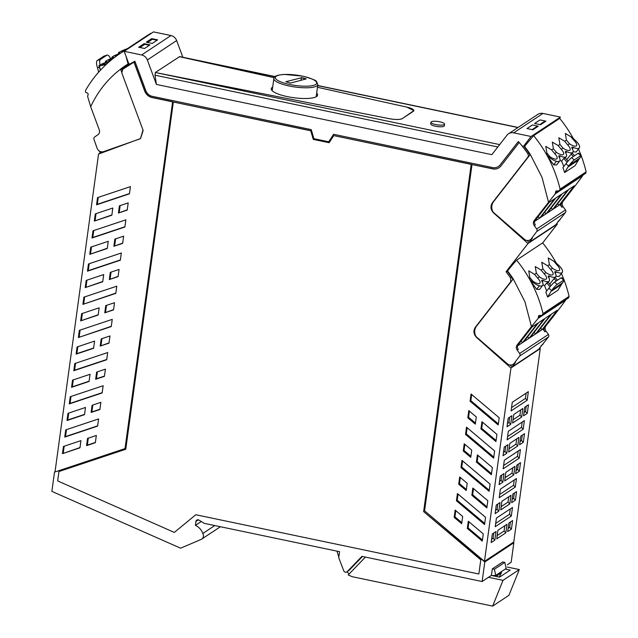 <?xml version="1.0" encoding="UTF-8"?>
<svg xmlns="http://www.w3.org/2000/svg" width="638" height="638" viewBox="0 0 638 638"><rect width="100%" height="100%" fill="white"/><g stroke="black" fill="none" stroke-linecap="round" stroke-linejoin="round"><path stroke-width="0.96" d="M125.016 448.594L172.643 101.761L125.016 448.594L55.004 471.96L98.547 154.061L100.15 153M220.413 526.733L201.704 539.118A4.33 4.035 -123.5 0 1 201.098 539.445L180.913 548.058A0.861 0.805 56.5 0 1 180.275 548.042L51.869 491.38L54.509 472.08L55.035 471.737M54.509 472.08L55.004 471.921M98.547 154.061L140.472 138.566L143 130.04L121.778 72.86L122.743 69.287L133.956 62.149L144.667 91.011A9.913 9.243 -123.5 0 0 152.171 97.582L172.515 101.849M80.651 320.874L81.64 313.673L99.145 307.827L98.164 315.028L80.651 320.874L98.196 314.757M85.213 287.602L86.194 280.409L103.707 274.563L102.718 281.765L85.213 287.602L102.758 281.494M121.332 253.007L88.443 263.98L87.462 271.182L120.343 260.2L121.332 253.007M109.313 279.564L118.094 276.629L119.083 269.427L110.302 272.362L109.313 279.564L118.134 276.358M130.423 186.639L97.534 197.613L96.553 204.814L129.434 193.832L130.423 186.639M94.32 221.075L95.309 213.874L112.822 208.028L111.833 215.229L94.32 221.075L111.865 214.958M125.877 219.823L92.988 230.796L92.008 237.998L124.888 227.016L125.877 219.823M118.429 213.028L127.209 210.093L128.19 202.9L119.418 205.827L118.429 213.028L127.241 209.822M113.875 246.292L122.648 243.365L123.636 236.164L114.856 239.09L113.875 246.292L122.687 243.094M89.767 254.339L90.755 247.137L108.261 241.3L107.272 248.493L89.767 254.339L107.312 248.222M87.558 438.394L86.561 445.643L95.341 442.708L96.338 435.467L87.558 438.394M78.37 337.542L111.251 326.568L112.24 319.367L79.351 330.348L78.37 337.542L111.291 326.297M97.614 426.112L98.603 418.919L65.722 429.892L64.733 437.094L97.614 426.112M100.198 346.091L101.187 338.898L109.967 335.963L108.978 343.164L100.198 346.091L109.018 342.893M96.641 372.082L105.422 369.147L104.433 376.348L95.652 379.275L96.641 372.082M92.095 405.266L100.876 402.331L99.887 409.532L91.106 412.459L92.095 405.266M77.078 346.944L94.591 341.099L93.603 348.292L76.097 354.138L77.078 346.944M74.805 363.532L107.694 352.551L106.706 359.752L73.825 370.726L74.805 363.532M72.533 380.128L90.046 374.283L89.057 381.476L71.552 387.322L72.533 380.128M70.26 396.708L103.149 385.735L102.16 392.936L69.279 403.91L70.26 396.708M67.987 413.312L85.5 407.467L84.511 414.66L67.006 420.506L67.987 413.312M104.76 312.827L113.54 309.893L114.521 302.699L105.741 305.626L104.76 312.827L113.572 309.629M82.916 304.366L83.897 297.164L116.786 286.183L115.797 293.384L82.916 304.366L115.837 293.113M62.46 453.666L79.973 447.82L80.954 440.619L63.449 446.464L62.46 453.666L80.005 447.549M151.039 33.527A36.494 12.832 71.5 0 0 150.879 33.28L124.825 50.538A125 116.499 -123.5 0 0 120.119 53.488A125 116.499 -123.5 0 0 85.628 90.269C85.221 91.8 85.604 92.646 86.776 92.813C88.108 93.1 88.459 94.009 87.813 95.556L87.621 96.442L90.692 106.745L99.289 129.905A4.306 4.019 -123.5 0 1 97.893 134.746L94.679 136.955A2.153 2.01 -123.5 0 0 93.969 139.331L97.12 148.279C98.467 151.174 100.605 152.307 103.539 151.661L139.355 139.084A7.544 7.026 -123.5 0 0 140.575 138.494L140.623 138.462M99.512 151.19L100.174 153.064L109.162 149.786M134.163 61.599L129.705 64.55A111.243 103.683 -123.5 0 0 128.142 65.562L126.779 66.472M135.025 61.559A111.243 103.683 -123.5 0 0 134.084 62.061L133.956 62.149M507.393 564.789L511.166 562.293L513.837 542.771L513.287 542.308M82.382 313.425L81.433 320.356M86.943 280.162L85.994 287.092M89.192 263.733L88.243 270.664L120.383 259.929M88.243 270.664L87.462 271.182M111.044 272.115L110.095 279.045M98.284 197.365L97.335 204.296L129.474 193.569M97.335 204.296L96.553 204.814M96.051 213.626L95.102 220.557M93.738 230.549L92.789 237.48L124.928 226.753M92.789 237.48L92.008 237.998M120.159 205.58L119.21 212.51M115.606 238.843L114.657 245.774M91.497 246.89L90.548 253.82M88.299 438.146L87.342 445.125L86.561 445.643M87.342 445.125L95.381 442.445M80.101 330.101L79.152 337.024M66.464 429.645L65.515 436.575L97.654 425.849M65.515 436.575L64.733 437.094M101.928 338.65L100.979 345.581M97.383 371.834L96.434 378.757L104.472 376.077M96.434 378.757L95.652 379.275M92.837 405.01L91.888 411.941L99.927 409.261M91.888 411.941L91.106 412.459M77.828 346.697L76.879 353.619L93.642 348.029M76.879 353.619L76.097 354.138M75.555 363.277L74.606 370.207L106.745 359.481M74.606 370.207L73.825 370.726M73.282 379.873L72.333 386.803L89.097 381.213M72.333 386.803L71.552 387.322M71.009 396.461L70.06 403.391L102.2 392.665M70.06 403.391L69.279 403.91M68.737 413.057L67.787 419.987L84.551 414.389M67.787 419.987L67.006 420.506M106.49 305.379L105.541 312.309M84.647 296.917L83.698 303.847M63.242 453.147L64.191 446.217M143.143 130.471L140.575 138.494M121.571 71.823L120.566 69.135L117.655 71.456C106.091 81.074 97.104 92.837 90.692 106.745M139.937 47.507L144.786 44.301L149.428 45.274M147.553 42.467L152.402 39.253L157.052 40.226M125.901 55.921L128.094 63.92A111.921 104.313 -123.5 0 0 120.566 69.135L121.021 69.717L121.938 69.111L122.201 69.821M129.442 63.888L128.541 64.486L128.094 63.92M129.466 63.896L129.705 64.55M127.018 65.459A111.203 103.643 -123.5 0 0 121.938 69.111M559.095 118.788L560.411 117.097L531.103 136.508L523.862 145.815A1.292 1.204 56.5 0 1 521.948 145.759A111.211 103.651 56.5 0 0 520.034 143.438A2.153 2.01 56.5 0 0 520.026 143.422A111.243 103.683 56.5 0 0 518.351 141.492L500.208 164.827L518.383 141.532M499.115 167.666A9.315 8.677 -123.5 0 1 492.815 168.791L492.688 168.879A9.315 8.677 -123.5 0 0 499.052 167.706A9.315 8.677 -123.5 0 0 500.982 165.92L519.212 142.473A111.243 103.683 56.5 0 1 527.738 153.599A3.23 3.015 56.5 0 1 527.706 157.363L492.432 202.717C490.167 206.313 490.574 209.743 493.668 213.012L528.009 243.493L506.062 271.716L510.687 278.088L510.647 281.852L475.382 327.206C473.109 330.803 473.524 334.232 476.618 337.502L510.958 367.99L540.266 348.579L539.636 348.021M504.778 562.389L494.354 569.295L495.782 575.356L506.197 568.458L504.778 562.389L502.744 561.966L492.321 568.865L491.427 575.356L482.121 581.529L484.792 562.006L424.86 511.062M484.792 562.006L513.837 542.771M482.121 581.529L361.937 556.36L347.168 571.664A2.153 2.01 56.5 0 1 343.762 570.795L338.738 557.74L339.568 551.679L204.296 523.359L198.936 520.09A2.153 2.01 -123.5 0 0 195.946 521.461L195.403 525.393L201.265 521.509M214.775 525.553L202.804 533.48A12.927 12.05 -123.5 0 0 195.403 525.393M201.704 539.118A4.33 4.035 -123.5 0 0 202.804 533.48M275.09 76.568L179.677 56.591L155.345 72.509L389.379 118.7C395.576 119.777 399.906 119.737 402.363 118.58A10.774 2.68 -172.2 0 1 389.379 118.7L155.345 72.509L499.666 144.603L155.345 72.509L155.002 75.18L156.422 84.439L147.338 59.964A7.544 7.026 -123.5 0 0 141.636 54.964L124.187 51.311L128.541 63.05A1.292 1.204 56.5 0 0 130.367 63.768A111.211 103.651 56.5 0 1 132.792 62.357A2.153 2.01 56.5 0 1 132.808 62.349A111.243 103.683 56.5 0 1 134.897 61.208L145.815 90.628A8.621 8.031 56.5 0 0 152.338 96.346L311.24 129.618L313.904 138.677L328.698 141.78L333.69 134.315M492.688 168.879L472.008 164.548L492.815 168.791M362.48 556.48L348.994 570.452A2.153 2.01 56.5 0 1 348.683 570.715L346.857 571.927M480.781 559.869L478.843 574.001L480.781 559.869L423.632 511.612L471.195 164.381L333.778 135.607L329.096 142.713L313.274 139.403L310.746 130.79L173.329 102.016L125.766 449.248L58.951 471.546L125.774 449.2M173.329 102.016L310.873 130.702L313.402 139.315L329.168 142.617M58.951 471.546L57.667 480.932L174.318 532.411L195.794 514.738L478.843 574.001M195.922 514.651L174.318 532.411M480.908 559.781L423.632 511.612M471.195 164.381L423.76 511.524M471.322 164.293L333.778 135.607M120.119 53.488L146.174 36.23A125 116.499 56.5 0 1 150.879 33.288M128.541 64.486A111.203 103.643 -123.5 0 0 126.555 65.762A111.203 103.643 -123.5 0 0 121.021 69.717M537.539 126.045L532.132 129.626L527.036 128.557L532.443 124.976L537.539 126.045L532.395 124.968L526.988 128.549L532.905 129.785L538.312 126.204L537.539 126.045L537.682 126.619M540.011 119.92L534.612 123.501L539.748 124.577L534.66 123.509L540.011 119.968M545.155 120.997L540.067 119.936L545.929 121.164L540.522 124.737L539.748 124.577L545.155 120.997L545.307 121.579M542.675 242.919L557.317 224.09L556.687 223.523M510.958 367.99L484.465 561.392L513.773 541.989L540.266 348.579M530.011 154.803A111.203 103.643 -123.5 0 0 524.348 146.868L524.58 146.445A36.494 3.964 -49.8 0 1 533.647 135.647L559.701 118.389A125 116.499 56.5 0 1 572.988 137.999M529.684 154.308L529.612 155.321M484.465 561.392L424.573 510.823L472.008 164.548M485.55 517.306L457.422 493.557L456.433 500.758L484.561 524.508L485.55 517.306M470.764 457.326L463.252 450.986L464.241 443.785L471.745 450.125L470.764 457.326M493.652 458.14L465.525 434.39L466.514 427.189L494.641 450.946L493.652 458.14M495.925 441.552L480.948 428.911L481.937 421.71L496.906 434.358L495.925 441.552M467.798 417.802L468.786 410.601L476.291 416.949L475.31 424.142L467.798 417.802L468.579 417.284L475.454 423.09M498.198 424.956L499.187 417.762L471.059 394.005L470.07 401.206L498.198 424.956M483.277 533.878L468.3 521.238L467.311 528.431L482.288 541.08L483.277 533.878M462.662 516.445L455.149 510.105L454.16 517.354L461.673 523.694L462.662 516.445M491.38 474.736L492.361 467.542L477.391 454.894L476.403 462.087L491.38 474.736M489.107 491.324L490.096 484.122L461.968 460.373L460.979 467.574L489.107 491.324M466.219 490.51L467.199 483.309L459.695 476.969L458.706 484.17L466.219 490.51M486.834 507.92L487.823 500.718L472.846 488.078L471.857 495.271L486.834 507.92M501.58 571.52L501.388 572.892L496.037 576.441M499.123 577.079L501.388 572.892M492.121 575.62A1.077 1.005 56.5 0 1 492.592 575.604L495.782 575.356M494.354 569.295L492.321 568.865M105.023 65.539L104.688 64.613A12.935 12.05 -123.5 0 0 107.224 63.361A12.935 12.05 -123.5 0 0 107.958 62.835M104.688 64.613L107.559 63.13M127.536 48.576A9.634 0.845 -20.4 0 0 122.193 50.745A11.165 0.981 -20.4 0 0 118.413 52.978A11.165 0.981 -20.4 0 0 119.88 52.938L118.501 53.855A11.173 0.981 -20.4 0 0 111.905 57.292A11.173 0.981 -20.4 0 0 113.365 57.253L112.16 58.098A11.173 0.981 -20.4 0 0 105.39 61.599A11.173 0.981 -20.4 0 0 106.857 61.567L105.477 62.476A11.165 0.981 -20.4 0 0 98.874 65.913A11.165 0.981 -20.4 0 0 99.129 66.017A9.634 0.845 -20.4 0 0 104.576 64.653M98.643 72.166L97.853 69.04A21.548 20.081 -123.5 0 0 97.518 67.875L97.167 66.695A6.468 2.273 71.5 0 1 97.263 60.53L103.779 56.216L106.921 55.171A6.468 2.273 -108.5 0 1 107.112 55.075A6.468 2.273 -108.5 0 1 110.621 58.736M106.921 55.171L100.405 59.486A6.468 2.273 -108.5 0 0 100.11 64.932M99.129 66.017A9.634 0.845 -20.4 0 0 99.137 66.017L100.605 70.005M582.829 174.74L582.781 175.602L577.278 183.05L562.995 201.425A4.306 4.019 56.5 0 0 563.019 206.56L565.467 209.95L536.686 229.01A2.153 2.01 56.5 0 1 536.717 231.546L531.358 238.708A5.176 4.817 56.5 0 1 524.404 239.29L493.932 212.837A7.544 7.026 56.5 0 1 492.943 211.784A9.482 8.836 56.5 0 1 493.589 201.64L530.298 154.436A111.921 104.313 -123.5 0 0 524.58 146.445M557.317 224.09L528.009 243.493M565.467 209.95A2.153 2.01 56.5 0 1 565.499 212.494L555.73 224.799L529.157 242.392L526.996 240.47M507.856 270.528L506.062 271.716M565.778 299.23L565.731 300.091L560.228 307.548L545.937 325.914A4.306 4.019 56.5 0 0 545.969 331.05L548.417 334.448A2.153 2.01 56.5 0 1 548.449 336.984L538.679 349.289L512.107 366.89L509.945 364.968M548.417 334.448L519.635 353.5A2.153 2.01 56.5 0 1 519.667 356.044L514.308 363.197A5.176 4.817 56.5 0 1 507.354 363.78L476.881 337.327A7.544 7.026 56.5 0 1 475.884 336.274A9.482 8.836 56.5 0 1 476.538 326.13L513.247 278.926A111.921 104.313 -123.5 0 0 507.529 270.935A36.494 3.964 -49.8 0 1 516.589 260.137L542.643 242.887A125 116.499 56.5 0 1 555.929 262.497M527.179 400.249L528.352 391.66L512.266 402.307L511.086 410.896L527.179 400.249L525.417 398.439L511.54 407.626M511.309 516.054L512.489 507.465L496.404 518.12L495.224 526.709L511.309 516.054L509.555 514.244L510.28 508.925M519.244 458.148L520.425 449.559L504.331 460.213L503.159 468.802L519.244 458.148L517.482 456.337L518.215 451.026M523.208 429.199L524.388 420.609L508.303 431.264L507.122 439.853L523.208 429.199L521.453 427.388L522.179 422.069M523.327 442.293L519.587 444.766L520.76 436.177L524.5 433.704L523.327 442.293L521.565 440.483L522.291 435.164M519.356 471.243L515.624 473.715L516.796 465.126L520.536 462.654L519.356 471.243L517.601 469.432L518.327 464.113M515.392 500.192L511.652 502.672L512.832 494.083L516.565 491.603L515.392 500.192L513.63 498.382L514.364 493.07M517.721 446.002L508.645 452.015L509.818 443.418L518.901 437.413L517.721 446.002L515.959 444.192L516.692 438.872M513.757 474.951L504.682 480.964L505.854 472.375L514.93 466.362L513.757 474.951L511.995 473.141L512.729 467.821M509.794 503.9L500.71 509.914L501.891 501.324L510.966 495.311L509.794 503.9L508.031 502.09L508.757 496.779M506.779 453.243L507.96 444.654L504.219 447.126L503.039 455.723L506.779 453.243L505.017 451.433L505.751 446.114M502.816 482.2L503.988 473.611L500.256 476.084L499.075 484.673L502.816 482.2L501.053 480.39L501.779 475.071M498.844 511.15L500.025 502.561L496.284 505.033L495.112 513.622L498.844 511.15L497.09 509.339L497.815 504.02M527.291 413.336L523.551 415.816L524.731 407.227L528.463 404.747L527.291 413.336L525.529 411.526L526.254 406.215M521.685 417.045L512.609 423.058L513.789 414.469L522.865 408.456L521.685 417.045L519.93 415.234L520.656 409.923M511.429 529.149L507.689 531.621L508.869 523.032L512.601 520.56L511.429 529.149L509.666 527.339L508.135 528.352M494.881 540.099L491.148 542.579L492.321 533.982L496.061 531.51L494.881 540.099L493.126 538.289L491.595 539.301M497.919 530.274L496.747 538.863L505.822 532.858L507.003 524.269L497.919 530.274M510.743 424.294L507.011 426.766L508.183 418.177L511.923 415.705L510.743 424.294L508.988 422.484L509.714 417.164M515.281 487.105L499.195 497.752L500.367 489.163L516.453 478.516L515.281 487.105L513.518 485.295L499.642 494.482M533.647 135.647A125 116.499 56.5 0 1 560.076 189.119L559.351 190.738L555.881 191.041L555.212 193.856L534.213 220.485A4.306 4.019 56.5 0 0 534.237 225.613L536.686 229.01M578.459 149.021A125 116.499 56.5 0 1 581.027 155.273M581.226 155.784A125 116.499 56.5 0 1 586.131 171.861L585.732 173.273L559.351 190.738M576.13 152.019L573.052 151.732M564.654 172.563L575.077 165.665L578.427 160.09A21.548 20.081 56.5 0 1 579.049 159.117L579.695 158.216L569.343 165.067L568.633 166.024L565.922 163.735L562.891 167.619A125 116.499 56.5 0 1 564.303 171.526A125 116.499 56.5 0 1 564.654 172.563L568.011 166.989A21.548 20.081 56.5 0 1 568.633 166.024M560.02 160.353L561.607 161.199A125 116.499 56.5 0 1 563.769 166.494M548.528 157.929L549.111 157.179A12.935 12.05 56.5 0 1 546.16 153.614A125 116.499 56.5 0 1 548.138 157.179L553.688 164.803L556.551 165.003L559.773 160.856A11.165 3.86 37.9 0 0 559.032 156.956A3.007 1.037 37.9 0 1 558.84 155.903A3.007 1.037 37.9 0 1 560.411 156.039A11.173 3.868 37.9 0 0 566.289 156.549A11.173 3.868 37.9 0 0 565.547 152.642A3.007 1.037 -142.1 0 1 565.356 151.589A3.007 1.037 -142.1 0 1 566.775 151.661A11.173 3.868 37.9 0 0 572.804 152.235A11.173 3.868 37.9 0 0 572.063 148.327A3.007 1.037 37.9 0 1 571.863 147.282A3.007 1.037 37.9 0 1 573.442 147.418A11.165 3.86 37.9 0 0 579.312 147.92A11.165 3.86 37.9 0 0 579.495 146.006A9.634 3.334 37.9 0 0 579.487 145.99A9.634 3.334 37.9 0 0 575.037 140.161L574.256 140.679L572.669 138.885L571.185 136.963L571.991 136.508A12.935 12.05 56.5 0 0 574.942 140.073L575.037 140.161M546.902 153.04L545.785 146.373L551.647 149.898L554.717 153.614A8.19 2.831 -142.1 0 1 556.982 158.655A8.19 2.831 -142.1 0 1 553.122 158.487A8.19 2.831 -142.1 0 1 549.988 156.749L546.902 153.04L546.16 153.614M551.647 149.898L553.409 148.726L552.301 142.067L558.154 145.584L561.233 149.3A8.19 2.831 -142.1 0 1 563.498 154.348A8.19 2.831 -142.1 0 1 556.503 152.434L554.717 153.614M558.154 145.584L559.925 144.411L558.816 137.752L564.67 141.269L567.748 144.986A8.19 2.831 -142.1 0 1 570.013 150.034A8.19 2.831 -142.1 0 1 563.019 148.12L561.233 149.3M564.67 141.269L566.44 140.105L565.332 133.438L571.185 136.963M530.298 154.436L542.005 177.316L548.497 202.11M512.633 278.798A3.23 3.015 56.5 0 1 512.561 279.811M458.06 494.091L457.215 500.24L484.705 523.455M457.215 500.24L456.433 500.758M464.871 444.327L464.033 450.468L470.908 456.274M464.033 450.468L463.252 450.986M467.144 427.731L466.306 433.872L493.796 457.087M466.306 433.872L465.525 434.39M482.567 422.244L481.73 428.393L496.069 440.499M481.73 428.393L480.948 428.911M469.416 411.143L468.579 417.284M471.689 394.547L470.852 400.688L498.342 423.903M470.852 400.688L470.07 401.206M467.311 528.431L468.093 527.913L482.432 540.027M468.938 521.772L468.093 527.913M454.16 517.354L454.942 516.836L461.816 522.634M455.787 510.647L454.942 516.836M478.021 455.428L477.184 461.577L491.523 473.683M477.184 461.577L476.403 462.087M462.606 460.915L461.76 467.056L489.25 490.271M461.76 467.056L460.979 467.574M460.325 477.511L459.488 483.652L466.362 489.458M459.488 483.652L458.706 484.17M473.484 488.612L472.638 494.753L486.977 506.867M472.638 494.753L471.857 495.271M110.063 61.017A8.19 0.718 -20.4 0 0 102.184 64.709A8.19 0.718 -20.4 0 0 103.013 64.725A8.19 0.718 -20.4 0 0 105.35 64.135M122.735 51.75A8.19 0.718 159.6 0 1 121.722 51.766A8.19 0.718 159.6 0 1 126.061 49.453A8.19 0.718 159.6 0 1 126.444 49.293M111.291 59.988A8.19 0.718 159.6 0 1 108.699 60.395A8.19 0.718 159.6 0 1 114.441 57.508M116.459 56.016A8.19 0.718 159.6 0 1 115.207 56.08A8.19 0.718 159.6 0 1 119.928 53.608M103.779 56.216A6.468 2.273 -108.5 0 1 103.97 56.12A6.468 2.273 -108.5 0 1 104.185 56.08M560.14 219.647L557.915 221.442M531.358 238.708L532.467 237.974L529.157 242.392M532.443 238.014L530.234 239.768M512.96 279.3A111.203 103.643 -123.5 0 0 507.29 271.357L507.529 270.935M543.09 344.145L540.865 345.932M514.308 363.197L515.416 362.472L512.107 366.89M515.384 362.504L514.284 363.532M513.247 278.926L524.954 301.806L531.446 326.6L517.155 344.975A4.306 4.019 56.5 0 0 517.187 350.11L519.635 353.5M526.143 393.12L525.417 398.439M509.555 514.244L495.67 523.431M517.482 456.337L503.605 465.533M521.453 427.388L507.569 436.575M520.034 441.496L521.565 440.483M516.07 470.445L517.601 469.432M512.107 499.395L513.63 498.382M509.092 448.737L515.959 444.192M505.129 477.687L511.995 473.141M501.157 506.644L508.031 502.09M503.494 452.446L505.017 451.433M499.522 481.403L501.053 480.39M495.559 510.352L497.09 509.339M523.997 412.539L525.529 411.526M513.056 419.788L519.93 415.234M510.392 522.02L509.666 527.339M493.126 538.289L493.852 532.969M505.822 532.858L504.068 531.047L504.794 525.728M497.193 535.593L504.068 531.047M507.457 423.496L508.988 422.484M513.518 485.295L514.244 479.975M566.44 140.105L569.527 143.805A8.19 2.831 37.9 0 0 576.521 145.719A8.19 2.831 37.9 0 0 576.178 143.191A8.19 2.831 37.9 0 0 574.256 140.679M559.925 144.411L563.019 148.12M553.409 148.726L556.503 152.434M549.111 157.179L549.206 157.259A9.634 3.334 37.9 0 0 556.432 161.278A11.165 3.86 37.9 0 0 559.773 160.856M561.607 161.199L563.777 158.415L565.252 157.881L566.289 156.549M567.078 162.291L563.777 158.415M579.695 158.216A6.468 0.702 -49.8 0 0 581.242 155.457A6.468 0.702 -49.8 0 0 580.795 155.6L574.28 159.915L571.6 157.65A6.468 0.702 130.2 0 0 565.922 163.735M571.6 157.65L578.108 153.335A6.468 0.702 130.2 0 1 578.554 153.184L581.242 155.457M574.511 155.72L572.198 153.008M566.735 159.628L572.111 152.897M565.746 152.976L566.775 151.661M559.981 204.607L561.887 202.158A4.306 4.019 -123.5 0 0 561.918 207.286L559.981 204.607L559.199 205.125L574.208 185.825L568.737 189.446L553.728 208.746L552.691 209.431L567.7 190.14L562.23 193.761L547.221 213.06L546.176 213.746L561.185 194.446L555.714 198.075L540.705 217.375L539.66 218.06L554.669 198.761L549.198 202.382L534.628 221.115M553.728 208.746L559.199 205.125L557.604 203.769M551.088 208.084L552.691 209.431L547.221 213.06M544.573 212.398L546.176 213.746L540.705 217.375M538.057 216.705L539.66 218.06L534.556 221.442M534.213 220.485L535.314 219.751A4.306 4.019 -123.5 0 0 535.346 224.887L534.237 225.613M541.136 315.547L538.265 317.445L538.831 315.539L542.3 315.236L543.026 313.609A125 116.499 -123.5 0 0 516.589 260.137M538.265 317.445L538.153 318.354L531.446 326.6M561.408 273.511A125 116.499 56.5 0 1 563.976 279.763M564.167 280.281A125 116.499 56.5 0 1 569.08 296.359L568.673 297.771L542.3 315.236M559.071 276.517L555.993 276.222M547.603 297.061L558.019 290.154L561.376 284.58A21.548 20.081 56.5 0 1 561.998 283.615L562.644 282.706L551.575 290.513L548.863 288.224L545.841 292.116A125 116.499 56.5 0 1 547.252 296.024A125 116.499 56.5 0 1 547.603 297.061L550.953 291.478A21.548 20.081 56.5 0 1 551.575 290.513M542.97 284.851L544.557 285.688A125 116.499 56.5 0 1 546.718 290.992M531.478 282.419L532.06 281.669A12.935 12.05 56.5 0 1 529.109 278.104A125 116.499 56.5 0 1 531.079 281.677L536.638 289.293L539.501 289.493L542.723 285.353A11.165 3.86 37.9 0 0 541.981 281.446A3.007 1.037 37.9 0 1 541.782 280.401A3.007 1.037 37.9 0 1 543.361 280.537A11.173 3.868 37.9 0 0 549.238 281.039A11.173 3.868 37.9 0 0 548.497 277.131A3.007 1.037 -142.1 0 1 548.297 276.087A3.007 1.037 -142.1 0 1 549.725 276.15A11.173 3.868 37.9 0 0 555.746 276.725A11.173 3.868 37.9 0 0 555.004 272.817A3.007 1.037 37.9 0 1 554.813 271.772A3.007 1.037 37.9 0 1 556.384 271.908A11.165 3.86 37.9 0 0 562.261 272.418A11.165 3.86 37.9 0 0 562.445 270.496A9.634 3.334 37.9 0 0 562.437 270.48A9.634 3.334 37.9 0 0 557.987 264.65L557.205 265.169L555.61 263.382L554.127 261.452L554.94 260.998M529.843 277.53L528.735 270.871L534.588 274.388L537.667 278.104A8.19 2.831 -142.1 0 1 539.931 283.152A8.19 2.831 -142.1 0 1 536.072 282.977A8.19 2.831 -142.1 0 1 532.937 281.238L529.843 277.53L529.109 278.104M534.588 274.388L536.359 273.224L535.25 266.556L541.104 270.081L544.182 273.798A8.19 2.831 -142.1 0 1 546.447 278.838A8.19 2.831 -142.1 0 1 539.453 276.924L537.667 278.104M541.104 270.081L542.874 268.909L541.758 262.242L547.619 265.767L550.69 269.483A8.19 2.831 -142.1 0 1 552.955 274.523A8.19 2.831 -142.1 0 1 545.961 272.617L544.182 273.798M547.619 265.767L549.382 264.595L548.273 257.935L554.127 261.452M517.577 345.613L532.148 326.879L537.619 323.259L522.61 342.55L517.506 345.932M545.937 325.914L542.93 329.096L522.61 342.55L521.007 341.202M523.654 341.864L538.655 322.565L544.134 318.944L529.125 338.244L527.522 336.888M530.162 337.55L545.171 318.25L550.642 314.63L535.633 333.929L534.03 332.573M536.678 333.235L551.687 313.936L557.157 310.315L542.148 329.615L540.545 328.259M544.836 326.648A4.306 4.019 -123.5 0 0 544.86 331.784L542.93 329.096M517.155 344.975L518.263 344.241A4.306 4.019 -123.5 0 0 518.287 349.377L517.187 350.11M568.043 161.159L565.252 157.881M571.114 153.997L573.275 156.541M574.28 159.915A6.468 0.702 130.2 0 0 569.343 165.067M557.987 264.65L557.891 264.571A12.935 12.05 56.5 0 1 554.94 261.006M549.382 264.595L552.476 268.303A8.19 2.831 37.9 0 0 559.47 270.217A8.19 2.831 37.9 0 0 559.119 267.681A8.19 2.831 37.9 0 0 557.205 265.169M542.874 268.909L545.961 272.617M536.359 273.224L539.453 276.924M532.06 281.669L532.156 281.757A9.634 3.334 37.9 0 0 539.373 285.768A11.165 3.86 37.9 0 0 542.723 285.353M544.557 285.688L546.718 282.913L548.194 282.371L550.993 285.657M550.02 286.789L546.718 282.913M562.644 282.706A6.468 0.702 -49.8 0 0 564.191 279.946A6.468 0.702 -49.8 0 0 563.745 280.098L557.229 284.412L554.542 282.14A6.468 0.702 130.2 0 0 548.863 288.224M554.542 282.14L561.057 277.833A6.468 0.702 130.2 0 1 561.504 277.682L564.191 279.946M557.46 280.21L555.148 277.498M549.685 284.117L555.06 277.394M548.696 277.466L549.725 276.15M554.055 278.495L556.224 281.031M557.229 284.412A6.468 0.702 130.2 0 0 552.293 289.564M134.084 62.061L144.802 90.923A9.913 9.243 -123.5 0 0 152.299 97.502L152.171 97.582M172.643 101.761L152.299 97.502M182.851 57.253L176.646 40.553A7.544 7.026 56.5 0 0 170.944 35.553L153.495 31.9L124.187 51.311M316.663 93.14A23.383 5.814 -172.2 0 1 317.588 95.11A23.383 5.814 -172.2 0 1 287.355 96.617A23.383 5.814 -172.2 0 1 271.262 88.762A23.383 5.814 -172.2 0 1 272.681 87.111M156.422 84.439L491.842 154.659L506.931 135.256A7.544 7.026 56.5 0 1 508.502 133.805L537.81 114.393A7.544 7.026 56.5 0 1 542.962 113.444L560.411 117.097M328.698 141.78L333.626 134.299L492.528 167.571A8.621 8.031 56.5 0 0 498.414 166.486A8.621 8.031 56.5 0 0 500.208 164.827M531.103 136.508L513.654 132.856L542.962 113.444M508.502 133.805A7.544 7.026 56.5 0 1 513.654 132.856M179.278 56.654L274.938 76.688L179.278 56.654L274.125 77.684L179.278 56.654M317.692 85.636L517.92 127.56L317.692 85.636M152.466 38.782L157.61 39.859L152.203 43.44L146.285 42.196L151.692 38.615L152.466 38.782M144.587 48.48L138.669 47.244L144.076 43.663L149.986 44.899L144.587 48.48M143.909 44.883L144.076 43.663M151.525 39.835L151.692 38.615M402.363 118.58L413.847 110.645A10.774 2.68 -172.2 0 1 413.344 111.307L402.363 118.58M406.869 107.12A10.774 2.68 -172.2 0 1 413.847 110.645L406.869 107.12L317.461 87.294L406.869 107.12M300.673 80.38A4.091 2.034 106.2 0 0 301.511 77.756L305.825 79.016M301.543 77.549L306.208 78.913L290.497 83.076L285.824 81.72L301.511 77.756M430.921 122.257L430.698 123.916A6.898 1.715 7.8 0 0 435.443 126.228A6.898 1.715 7.8 0 0 444.359 125.782L444.59 124.131A6.898 1.715 7.8 0 0 439.837 121.818A6.898 1.715 7.8 0 0 430.921 122.257A6.898 1.715 7.8 0 0 435.674 124.577A6.898 1.715 7.8 0 0 444.59 124.131M336.968 551.136L338.826 557.054M349.217 573.905A10.774 10.041 56.5 0 1 347.885 572.733A10.774 10.041 56.5 0 1 347.056 571.792M507.33 567.054L519.308 569.559L503.023 580.341L488.501 577.302M505.288 569.064L510.209 570.093L499.53 577.167L491.3 575.444M365.43 557.094L348.204 574.95L352.2 576.696L492.648 606.1L508.933 595.318L519.308 569.559M503.023 580.341L492.648 606.1M527.738 153.599L528.758 152.921M198.378 519.85L195.946 521.461M347.168 571.664L348.994 570.452M527.706 157.363L528.36 156.924M97.518 67.875L99.376 67.253M510.687 278.088L511.7 277.418M560.076 189.119L586.131 171.861M493.174 202.222L492.432 202.717M475.382 327.206L476.123 326.72M511.309 281.422L510.647 281.852M97.263 60.53L100.405 59.486M536.717 231.546L565.499 212.494M519.667 356.044L548.449 336.984M569.527 143.805L567.748 144.986M549.206 157.259L549.988 156.749M553.688 164.803L556.432 161.278M559.319 157.442L560.411 156.039M578.427 160.09L568.011 166.989M572.35 148.821L573.442 147.418M558.194 191.049L555.323 192.955M555.212 193.856L582.781 175.602M562.995 201.425L561.887 202.158M563.019 206.56L561.918 207.286M543.026 313.609L569.08 296.359M565.731 300.091L538.153 318.354M545.969 331.05L544.86 331.784M580.795 155.6L578.108 153.335M552.476 268.303L550.69 269.483M532.156 281.757L532.937 281.238M536.638 289.293L539.373 285.768M542.268 281.94L543.361 280.537M561.376 284.58L550.953 291.478M555.291 273.311L556.384 271.908M563.745 280.098L561.057 277.833M147.338 59.964L176.646 40.553M170.944 35.553L141.636 54.964M155.002 75.18L497.831 146.963M523.862 145.815L526.517 144.06M289.7 84.495A20.902 5.2 7.8 0 0 315.754 84.447A20.902 5.2 7.8 0 0 302.332 76.129A20.902 5.2 7.8 0 0 276.278 76.177A20.902 5.2 7.8 0 0 289.7 84.495M273.854 78.538A22.194 5.519 7.8 0 0 289.142 85.994A22.194 5.519 7.8 0 0 317.836 84.567L316.631 81.704C316.639 80.563 311.91 78.697 302.428 76.105L284.285 74.423C277.195 74.941 273.718 76.313 273.854 78.538L272.187 90.732M118.708 53.767L118.413 52.978M112.192 58.082L111.905 57.292M105.685 62.388L105.39 61.599M100.453 70.172L98.874 65.913M107.112 55.075L103.97 56.12M571.815 153.511L572.804 152.235M576.09 152.067L579.312 147.92M513.183 364.266L514.292 363.532M548.202 282.379L549.238 281.039M554.757 278.001L555.746 276.725M559.04 276.557L562.261 272.418M317.708 85.492L518.096 127.448M526.39 144.22L523.591 146.07M316.169 96.761L317.836 84.567"/></g></svg>
